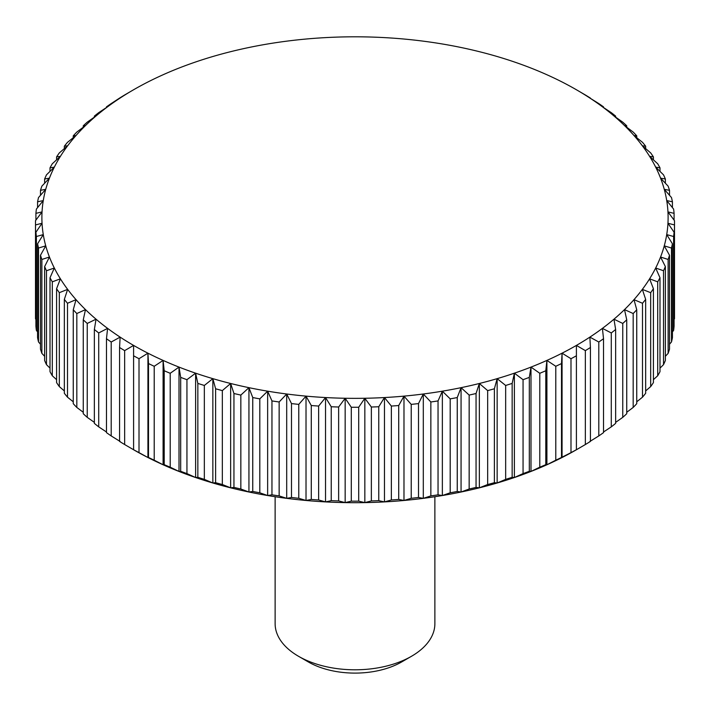 <?xml version="1.0" encoding="UTF-8"?>
<svg xmlns="http://www.w3.org/2000/svg" width="710" height="710" viewBox="0 0 710 710"><rect width="100%" height="100%" fill="white"/><g stroke="black" fill="none" stroke-linecap="round" stroke-linejoin="round"><path stroke-width="1.06" d="M434.875 496.716L434.875 623.682A79.875 46.114 180 0 1 411.48 656.288L401.7 661.933A66.039 38.127 180 0 1 308.3 661.933L298.519 656.288A79.875 46.114 180 0 1 275.125 623.682L275.125 496.716M401.7 661.933L411.48 656.288A79.875 46.114 180 0 1 298.519 656.288M148.496 457.471L147.937 457.524L147.937 353.181L148.496 363.555L148.496 457.471A319.5 184.458 0 0 0 154.212 460.195L154.212 366.28L163.096 360.414L164.214 370.762L164.214 464.677A319.5 184.458 0 0 0 170.214 467.189L170.214 373.283L179.009 367.097L180.686 377.383L180.686 471.298A319.5 184.458 0 0 0 186.943 473.597L186.943 379.681L195.614 373.176L197.841 383.4L197.841 477.315A319.5 184.458 0 0 0 204.338 479.374L204.338 385.459L212.849 378.652L215.618 388.778L215.618 482.693A319.5 184.458 0 0 0 222.328 484.522L222.328 390.606L230.652 383.489L233.945 393.509L233.945 487.415A319.5 184.458 0 0 0 240.841 488.995L240.841 395.079L248.935 387.669L252.751 397.556L252.751 491.471A319.5 184.458 0 0 0 259.807 492.793L259.807 398.878L267.643 391.174L271.957 400.919L271.957 494.834A319.5 184.458 0 0 0 279.145 495.899L279.145 401.984L286.698 393.997L291.49 403.582L291.49 497.488A319.5 184.458 0 0 0 298.777 498.296L298.777 404.38L306.019 396.127L311.282 405.525L311.282 499.441A319.5 184.458 0 0 0 318.639 499.973L318.639 406.058L325.535 397.547L331.242 406.75L331.242 500.665A319.5 184.458 0 0 0 338.643 500.932L338.643 407.016L345.166 398.266L351.29 407.247L351.29 501.162A319.5 184.458 0 0 0 358.71 501.162L358.71 407.247L364.833 398.266L371.357 407.016L371.357 500.932A319.5 184.458 0 0 0 378.758 500.665L378.758 406.75L384.465 397.547L391.361 406.058L391.361 499.973A319.5 184.458 0 0 0 398.718 499.441L398.718 405.525L403.981 396.127L411.223 404.38L411.223 498.296A319.5 184.458 0 0 0 418.51 497.488L418.51 403.582L423.302 393.997L430.855 401.984L430.855 495.899A319.5 184.458 0 0 0 438.043 494.834L438.043 400.919L442.357 391.174L450.193 398.878L450.193 492.793A319.5 184.458 0 0 0 457.249 491.471L457.249 397.556L461.065 387.669L469.159 395.079L469.159 488.995A319.5 184.458 0 0 0 476.055 487.415L476.055 393.509L479.348 383.489L487.672 390.606L487.672 484.522A319.5 184.458 0 0 0 494.382 482.693L494.382 388.778L497.151 378.652L505.662 385.459L505.662 479.374A319.5 184.458 0 0 0 512.159 477.315L512.159 383.4L514.386 373.176L523.057 379.681L523.057 473.597A319.5 184.458 0 0 0 529.314 471.298L529.314 377.383L530.991 367.097L539.786 373.283L539.786 467.189A319.5 184.458 0 0 0 545.786 464.677L545.786 370.762L546.904 360.414L555.788 366.28L555.788 460.195A319.5 184.458 0 0 0 561.503 457.471L561.503 363.555L562.063 353.181L570.991 358.719L570.991 452.634A319.5 184.458 0 0 0 576.405 449.705L576.405 345.406L585.351 350.625L585.351 444.54L576.405 449.758A313.11 180.775 180 0 1 576.405 449.758A313.11 180.775 180 0 1 562.063 457.524A313.11 180.775 180 0 1 546.904 464.766A313.11 180.775 180 0 1 530.991 471.44A313.11 180.775 180 0 1 514.386 477.528A313.11 180.775 180 0 1 497.151 482.995A313.11 180.775 180 0 1 479.348 487.832A313.11 180.775 180 0 1 461.065 492.012A313.11 180.775 180 0 1 442.357 495.527A313.11 180.775 180 0 1 423.302 498.349A313.11 180.775 180 0 1 403.981 500.479A313.11 180.775 180 0 1 384.465 501.899A313.11 180.775 180 0 1 364.833 502.609A313.11 180.775 180 0 1 345.166 502.609A313.11 180.775 180 0 1 325.535 501.899A313.11 180.775 180 0 1 306.019 500.479A313.11 180.775 180 0 1 286.698 498.349A313.11 180.775 180 0 1 267.643 495.527A313.11 180.775 180 0 1 248.935 492.012A313.11 180.775 180 0 1 230.652 487.832A313.11 180.775 180 0 1 212.849 482.995A313.11 180.775 180 0 1 195.614 477.528A313.11 180.775 180 0 1 179.009 471.44A313.11 180.775 180 0 1 163.096 464.766A313.11 180.775 180 0 1 147.937 457.524A313.11 180.775 180 0 1 133.595 449.758A313.11 180.775 180 0 1 133.595 449.749L124.649 444.54L124.649 350.625A319.5 184.458 180 0 1 119.573 347.501L119.573 441.416A319.5 184.458 0 0 0 124.649 444.54M147.937 457.524L139.009 452.634L139.009 358.719L147.937 353.181A313.11 180.775 0 0 0 163.096 360.414A313.11 180.775 0 0 0 179.009 367.097A313.11 180.775 0 0 0 195.614 373.176A313.11 180.775 0 0 0 212.849 378.652A313.11 180.775 0 0 0 230.652 383.489A313.11 180.775 0 0 0 248.935 387.669A313.11 180.775 0 0 0 267.643 391.174A313.11 180.775 0 0 0 286.698 393.997A313.11 180.775 0 0 0 306.019 396.127A313.11 180.775 0 0 0 325.535 397.547A313.11 180.775 0 0 0 345.166 398.266A313.11 180.775 0 0 0 364.833 398.266A313.11 180.775 0 0 0 384.465 397.547A313.11 180.775 0 0 0 403.981 396.127A313.11 180.775 0 0 0 423.302 393.997A313.11 180.775 0 0 0 442.357 391.174A313.11 180.775 0 0 0 461.065 387.669A313.11 180.775 0 0 0 479.348 383.489A313.11 180.775 0 0 0 497.151 378.652A313.11 180.775 0 0 0 514.386 373.176A313.11 180.775 0 0 0 530.991 367.097A313.11 180.775 0 0 0 546.904 360.414A313.11 180.775 0 0 0 562.063 353.181A313.11 180.775 0 0 0 576.405 345.406A313.11 180.775 0 0 0 589.868 337.126L598.796 342.016L598.796 435.931L589.868 441.478M154.212 366.28A319.5 184.458 180 0 1 148.496 363.555M124.649 350.625L133.595 345.406A313.11 180.775 0 0 0 147.937 353.181M35.518 224.937A319.5 184.458 180 0 1 35.5 222.798L35.5 316.713A319.5 184.458 0 0 0 35.518 318.852L35.518 224.937L42.041 223.26L35.917 232.241L35.917 326.156A319.5 184.458 0 0 0 36.387 330.434L36.387 236.519L43.283 234.593L37.577 243.787L37.577 337.703A319.5 184.458 0 0 0 38.509 341.954L38.509 248.038L45.742 245.855L40.488 255.254L40.488 349.169A319.5 184.458 0 0 0 41.872 353.376L41.872 259.461L49.434 257.011L44.632 266.596L44.632 360.511A319.5 184.458 0 0 0 46.478 364.656L46.478 270.741L54.324 268.016L50.011 277.761L50.011 371.676A319.5 184.458 0 0 0 52.3 375.75L52.3 281.834L60.403 278.817L56.587 288.704L56.587 382.619A319.5 184.458 0 0 0 59.321 386.604L59.321 292.689L67.645 289.369L64.344 299.398L64.344 393.305A319.5 184.458 0 0 0 67.503 397.183L67.503 303.268L76.014 299.647L73.254 309.782L73.254 403.697A319.5 184.458 0 0 0 76.822 407.451L76.822 313.536L85.493 309.604L83.265 319.82L83.265 413.735A319.5 184.458 0 0 0 87.241 417.356L87.241 323.44L96.036 319.189L94.359 329.484L94.359 423.391A319.5 184.458 0 0 0 98.717 426.861L98.717 332.946L107.592 328.375L106.473 338.723L106.473 432.63A319.5 184.458 0 0 0 111.204 435.931L111.204 342.016L120.132 337.126A313.11 180.775 0 0 0 133.595 345.406L133.595 449.758M139.009 358.719A319.5 184.458 180 0 1 133.595 355.79M164.214 464.677L163.096 464.766L154.212 460.195M163.096 464.766L163.096 360.414M170.214 373.283A319.5 184.458 180 0 1 164.214 370.762M180.686 471.298L179.009 471.44L170.214 467.189M179.009 471.44L179.009 367.097M186.943 379.681A319.5 184.458 180 0 1 180.686 377.383M197.841 477.315L195.614 477.528L186.943 473.597M195.614 477.528L195.614 373.176M204.338 385.459A319.5 184.458 180 0 1 197.841 383.4M215.618 482.693L212.849 482.995L204.338 479.374M212.849 482.995L212.849 378.652M222.328 390.606A319.5 184.458 180 0 1 215.618 388.778M233.945 487.415L230.652 487.832L222.328 484.522M230.652 487.832L230.652 383.489M240.841 395.079A319.5 184.458 180 0 1 233.945 393.509M252.751 491.471L248.935 492.012L240.841 488.995M248.935 492.012L248.935 387.669M259.807 398.878A319.5 184.458 180 0 1 252.751 397.556M271.957 494.834L267.643 495.527L259.807 492.793M267.643 495.527L267.643 391.174M279.145 401.984A319.5 184.458 180 0 1 271.957 400.919M291.49 497.488L286.698 498.349L279.145 495.899M286.698 498.349L286.698 393.997M298.777 404.38A319.5 184.458 180 0 1 291.49 403.582M311.282 499.441L306.019 500.479L298.777 498.296M306.019 500.479L306.019 396.127M318.639 406.058A319.5 184.458 180 0 1 311.282 405.525M331.242 500.665L325.535 501.899L318.639 499.973M325.535 501.899L325.535 397.547M338.643 407.016A319.5 184.458 180 0 1 331.242 406.75M351.29 501.162L345.166 502.609L338.643 500.932M345.166 502.609L345.166 398.266M358.71 407.247A319.5 184.458 180 0 1 351.29 407.247M371.357 500.932L364.833 502.609L358.71 501.162M364.833 502.609L364.833 398.266M378.758 406.75A319.5 184.458 180 0 1 371.357 407.016M391.361 499.973L384.465 501.899L378.758 500.665M384.465 501.899L384.465 397.547M398.718 405.525A319.5 184.458 180 0 1 391.361 406.058M411.223 498.296L403.981 500.479L398.718 499.441M403.981 500.479L403.981 396.127M418.51 403.582A319.5 184.458 180 0 1 411.223 404.38M430.855 495.899L423.302 498.349L418.51 497.488M423.302 498.349L423.302 393.997M438.043 400.919A319.5 184.458 180 0 1 430.855 401.984M450.193 492.793L442.357 495.527L438.043 494.834M442.357 495.527L442.357 391.174M457.249 397.556A319.5 184.458 180 0 1 450.193 398.878M469.159 488.995L461.065 492.012L457.249 491.471M461.065 492.012L461.065 387.669M476.055 393.509A319.5 184.458 180 0 1 469.159 395.079M487.672 484.522L479.348 487.832L476.055 487.415M479.348 487.832L479.348 383.489M494.382 388.778A319.5 184.458 180 0 1 487.672 390.606M505.662 479.374L497.151 482.995L494.382 482.693M497.151 482.995L497.151 378.652M512.159 383.4A319.5 184.458 180 0 1 505.662 385.459M523.057 473.597L514.386 477.528L512.159 477.315M514.386 477.528L514.386 373.176M529.314 377.383A319.5 184.458 180 0 1 523.057 379.681M539.786 467.189L530.991 471.44L529.314 471.298M530.991 471.44L530.991 367.097M545.786 370.762A319.5 184.458 180 0 1 539.786 373.283M555.788 460.195L546.904 464.766L545.786 464.677M546.904 464.766L546.904 360.414M561.503 363.555A319.5 184.458 180 0 1 555.788 366.28M570.991 452.634L561.503 457.471M562.063 457.524L562.063 353.181M576.405 355.79A319.5 184.458 180 0 1 570.991 358.719M585.351 444.54A319.5 184.458 0 0 0 590.427 441.416L590.427 347.501A319.5 184.458 180 0 1 585.351 350.625M590.427 347.501L589.868 337.126A313.11 180.775 0 0 0 602.408 328.375L611.283 332.946L611.283 426.861L603.527 431.991M598.796 435.931A319.5 184.458 0 0 0 603.527 432.63L603.527 338.723A319.5 184.458 180 0 1 598.796 342.016M603.527 338.723L602.408 328.375A313.11 180.775 0 0 0 613.964 319.189L622.759 323.44L622.759 417.356L615.641 422.37M611.283 426.861A319.5 184.458 0 0 0 615.641 423.391L615.641 329.484A319.5 184.458 180 0 1 611.283 332.946M615.641 329.484L613.964 319.189A313.11 180.775 0 0 0 624.507 309.604L633.178 313.536L633.178 407.451L626.735 412.288M622.759 417.356A319.5 184.458 0 0 0 626.735 413.735L626.735 319.82A319.5 184.458 180 0 1 622.759 323.44M626.735 319.82L624.507 309.604A313.11 180.775 0 0 0 633.986 299.647L642.497 303.268L642.497 397.183L636.746 401.798M633.178 407.451A319.5 184.458 0 0 0 636.746 403.697L636.746 309.782A319.5 184.458 180 0 1 633.178 313.536M636.746 309.782L633.986 299.647A313.11 180.775 0 0 0 642.355 289.369L650.679 292.689L650.679 386.604L645.656 390.917M642.497 397.183A319.5 184.458 0 0 0 645.656 393.305L645.656 299.398A319.5 184.458 180 0 1 642.497 303.268M645.656 299.398L642.355 289.369A313.11 180.775 0 0 0 649.597 278.817L657.7 281.834L657.7 375.75L653.413 379.681M650.679 386.604A319.5 184.458 0 0 0 653.413 382.619L653.413 288.704A319.5 184.458 180 0 1 650.679 292.689M653.413 288.704L649.597 278.817A313.11 180.775 0 0 0 655.676 268.016L663.522 270.741L663.522 364.656L659.989 368.135M657.7 375.75A319.5 184.458 0 0 0 659.989 371.676L659.989 277.761A319.5 184.458 180 0 1 657.7 281.834M659.989 277.761L655.676 268.016A313.11 180.775 0 0 0 660.566 257.011L668.128 259.461L668.128 353.376L665.368 356.305M663.522 364.656A319.5 184.458 0 0 0 665.368 360.511L665.368 266.596A319.5 184.458 180 0 1 663.522 270.741M665.368 266.596L660.566 257.011A313.11 180.775 0 0 0 664.258 245.855L671.491 248.038L671.491 341.954L669.512 344.217M668.128 353.376A319.5 184.458 0 0 0 669.512 349.169L669.512 255.254A319.5 184.458 180 0 1 668.128 259.461M669.512 255.254L664.258 245.855A313.11 180.775 0 0 0 666.717 234.593L673.612 236.519L673.612 330.434L672.423 331.907M671.491 341.954A319.5 184.458 0 0 0 672.423 337.703L672.423 243.787A319.5 184.458 180 0 1 671.491 248.038M672.423 243.787L666.717 234.593A313.11 180.775 0 0 0 667.959 223.26L674.482 224.937L674.083 319.393M673.612 330.434A319.5 184.458 0 0 0 674.083 326.156L674.083 232.241A319.5 184.458 180 0 1 673.612 236.519M674.083 232.241L667.959 223.26A313.11 180.775 0 0 0 667.959 211.899L674.083 213.355L674.083 220.118M674.083 213.355A319.5 184.458 180 0 0 673.612 209.077L666.717 200.566A313.11 180.775 0 0 1 667.959 211.899L674.482 220.659A319.5 184.458 180 0 1 674.5 222.798A319.5 184.458 180 0 1 674.482 224.937M674.482 318.852A319.5 184.458 0 0 0 674.5 316.713L674.5 222.798M672.423 201.809A319.5 184.458 180 0 0 671.491 197.557L664.258 189.304A313.11 180.775 0 0 1 666.717 200.566L672.423 201.809L672.423 207.604M669.512 190.342A319.5 184.458 180 0 0 668.128 186.135L660.566 178.148A313.11 180.775 0 0 1 664.258 189.304L669.512 190.342L669.512 195.285M665.368 179A319.5 184.458 180 0 0 663.522 174.855L655.676 167.143A313.11 180.775 0 0 1 660.566 178.148L665.368 179L665.368 183.198M659.989 167.835A319.5 184.458 180 0 0 657.7 163.762L649.597 156.342A313.11 180.775 0 0 1 655.676 167.143L659.989 167.835L659.989 171.367M653.413 156.892A319.5 184.458 180 0 0 650.679 152.907L642.355 145.79A313.11 180.775 0 0 1 649.597 156.342L653.413 156.892L653.413 159.821M645.656 146.198A319.5 184.458 180 0 0 642.497 142.328L633.986 135.512A313.11 180.775 0 0 1 642.355 145.79L645.656 146.198L645.656 148.594M636.746 135.814A319.5 184.458 180 0 0 633.178 132.06L624.507 125.563A313.11 180.775 0 0 1 633.986 135.512L636.746 135.814L636.746 137.713M626.735 125.776A319.5 184.458 180 0 0 622.759 122.155L613.964 115.97A313.11 180.775 0 0 1 624.507 125.563L626.735 125.776L626.735 127.223M615.641 116.112A319.5 184.458 180 0 0 611.283 112.65L602.408 106.784A313.11 180.775 0 0 1 613.964 115.97L615.641 116.112L615.641 117.141M603.527 106.873A319.5 184.458 180 0 0 598.796 103.571L589.868 98.033A313.11 180.775 0 0 1 602.408 106.784L603.527 106.873L603.527 107.521M590.427 98.095A319.5 184.458 180 0 0 585.351 94.971L576.405 89.753A313.11 180.775 0 0 1 589.868 98.033L590.427 98.379M576.405 89.753L576.405 89.753A313.11 180.775 0 0 0 562.063 81.978A313.11 180.775 0 0 0 546.904 74.745A313.11 180.775 0 0 0 530.991 68.062A313.11 180.775 0 0 0 514.386 61.983A313.11 180.775 0 0 0 497.151 56.507A313.11 180.775 0 0 0 479.348 51.679A313.11 180.775 0 0 0 461.065 47.499A313.11 180.775 0 0 0 442.357 43.984A313.11 180.775 0 0 0 423.302 41.162A313.11 180.775 0 0 0 403.981 39.032A313.11 180.775 0 0 0 384.465 37.612A313.11 180.775 0 0 0 364.833 36.893A313.11 180.775 0 0 0 345.166 36.893A313.11 180.775 0 0 0 325.535 37.612A313.11 180.775 0 0 0 306.019 39.032A313.11 180.775 0 0 0 286.698 41.162A313.11 180.775 0 0 0 267.643 43.984A313.11 180.775 0 0 0 248.935 47.499A313.11 180.775 0 0 0 230.652 51.679A313.11 180.775 0 0 0 212.849 56.507A313.11 180.775 0 0 0 195.614 61.983A313.11 180.775 0 0 0 179.009 68.062A313.11 180.775 0 0 0 163.096 74.745A313.11 180.775 0 0 0 147.937 81.978A313.11 180.775 0 0 0 133.595 89.753L124.649 94.971A319.5 184.458 180 0 0 119.573 98.095L111.204 103.571A319.5 184.458 180 0 0 106.473 106.873L107.592 106.784L98.717 112.65A319.5 184.458 180 0 0 94.359 116.112L96.036 115.97L87.241 122.155A319.5 184.458 180 0 0 83.265 125.776L85.493 125.563L76.822 132.06A319.5 184.458 180 0 0 73.254 135.814L76.014 135.512L67.503 142.328A319.5 184.458 180 0 0 64.344 146.198L67.645 145.79L59.321 152.907A319.5 184.458 180 0 0 56.587 156.892L60.403 156.342L52.3 163.762A319.5 184.458 180 0 0 50.011 167.835L54.324 167.143L46.478 174.855A319.5 184.458 180 0 0 44.632 179L49.434 178.148L41.872 186.135A319.5 184.458 180 0 0 40.488 190.342L45.742 189.304L38.509 197.557A319.5 184.458 180 0 0 37.577 201.809L43.283 200.566L36.387 209.077A319.5 184.458 180 0 0 35.917 213.355L42.041 211.899L35.518 220.659A319.5 184.458 180 0 0 35.5 222.798M133.595 89.753L133.595 89.753A313.11 180.775 0 0 0 120.132 98.033A313.11 180.775 0 0 0 107.592 106.784A313.11 180.775 0 0 0 96.036 115.97A313.11 180.775 0 0 0 85.493 125.563A313.11 180.775 0 0 0 76.014 135.512A313.11 180.775 0 0 0 67.645 145.79A313.11 180.775 0 0 0 60.403 156.342A313.11 180.775 0 0 0 54.324 167.143A313.11 180.775 0 0 0 49.434 178.148A313.11 180.775 0 0 0 45.742 189.304A313.11 180.775 0 0 0 43.283 200.566A313.11 180.775 0 0 0 42.041 211.899A313.11 180.775 0 0 0 42.041 223.26A313.11 180.775 0 0 0 43.283 234.593A313.11 180.775 0 0 0 45.742 245.855A313.11 180.775 0 0 0 49.434 257.011A313.11 180.775 0 0 0 54.324 268.016A313.11 180.775 0 0 0 60.403 278.817A313.11 180.775 0 0 0 67.645 289.369A313.11 180.775 0 0 0 76.014 299.647A313.11 180.775 0 0 0 85.493 309.604A313.11 180.775 0 0 0 96.036 319.189A313.11 180.775 0 0 0 107.592 328.375A313.11 180.775 0 0 0 120.132 337.126L119.573 347.501M106.473 107.521L106.473 106.873M94.359 117.141L94.359 116.112M83.265 127.223L83.265 125.776M73.254 137.713L73.254 135.814M64.344 148.594L64.344 146.198M56.587 159.821L56.587 156.892M50.011 171.367L50.011 167.835M44.632 183.198L44.632 179M40.488 195.285L40.488 190.342M37.577 207.604L37.577 201.809M35.917 220.118L35.917 213.355M35.917 319.393L35.518 318.852M36.387 236.519A319.5 184.458 180 0 1 35.917 232.241M37.577 331.907L36.387 330.434M38.509 248.038A319.5 184.458 180 0 1 37.577 243.787M40.488 344.217L38.509 341.954M41.872 259.461A319.5 184.458 180 0 1 40.488 255.254M44.632 356.305L41.872 353.376M46.478 270.741A319.5 184.458 180 0 1 44.632 266.596M50.011 368.135L46.478 364.656M52.3 281.834A319.5 184.458 180 0 1 50.011 277.761M56.587 379.681L52.3 375.75M59.321 292.689A319.5 184.458 180 0 1 56.587 288.704M64.344 390.917L59.321 386.604M67.503 303.268A319.5 184.458 180 0 1 64.344 299.398M73.254 401.798L67.503 397.183M76.822 313.536A319.5 184.458 180 0 1 73.254 309.782M83.265 412.288L76.822 407.451M87.241 323.44A319.5 184.458 180 0 1 83.265 319.82M94.359 422.37L87.241 417.356M98.717 332.946A319.5 184.458 180 0 1 94.359 329.484M106.473 431.991L98.717 426.861M111.204 342.016A319.5 184.458 180 0 1 106.473 338.723M120.132 441.478L111.204 435.931M133.595 449.705A319.5 184.458 0 0 0 139.009 452.634"/></g></svg>
